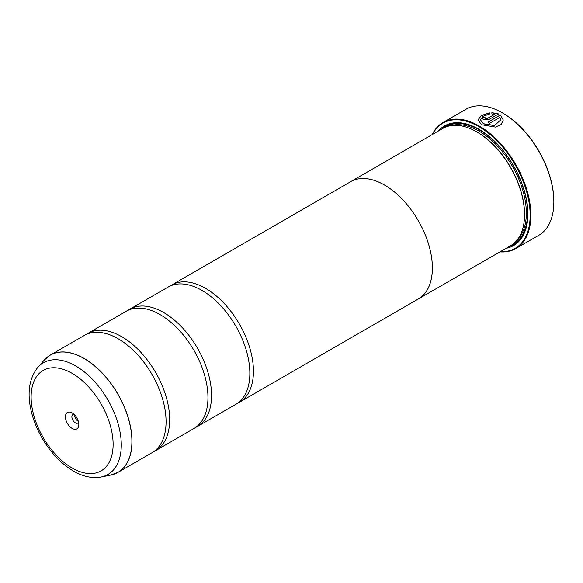 <?xml version="1.0" encoding="UTF-8"?>
<svg xmlns="http://www.w3.org/2000/svg" width="583" height="583" viewBox="0 0 583 583"><rect width="100%" height="100%" fill="white"/><g stroke="black" fill="none" stroke-linecap="round" stroke-linejoin="round"><path stroke-width="0.87" d="M110.857 475.05A67.686 39.076 -120 0 0 129.805 424.016A67.686 39.076 -120 0 0 84.039 358.523A67.686 39.076 -120 0 0 44.403 359.937L37.888 367.297A64.516 37.246 60 0 1 75.666 365.949A64.516 37.246 60 0 1 119.282 428.374A64.516 37.246 60 0 1 101.231 477.011L110.857 475.05L117.985 472.368L152.054 452.707A67.701 39.09 -120 0 0 164.931 409.055A67.701 39.09 -120 0 0 128.588 346.105A67.701 39.09 -120 0 0 118.196 338.789A67.701 39.09 -120 0 0 84.346 335.436L50.284 355.105A67.701 39.09 60 0 1 84.134 358.458A67.701 39.09 60 0 1 128.362 418.12A67.701 39.09 60 0 1 117.985 472.368A67.701 39.09 60 0 1 114.64 473.95M153.795 451.585A67.701 39.09 -120 0 0 155.639 450.63L193.942 428.52A67.701 39.09 -120 0 0 206.819 384.867A67.701 39.09 -120 0 0 170.476 321.918A67.701 39.09 -120 0 0 160.092 314.609A67.701 39.09 -120 0 0 126.234 311.249L87.938 333.367A67.701 39.09 -120 0 0 86.189 334.482M195.684 427.397A67.701 39.09 -120 0 0 197.528 426.443L235.831 404.332A67.701 39.09 -120 0 0 248.708 360.688A67.701 39.09 -120 0 0 212.365 297.738A67.701 39.09 -120 0 0 201.98 290.421A67.701 39.09 -120 0 0 168.123 287.069L129.827 309.179A67.701 39.09 -120 0 0 128.078 310.302M480.465 119.865L483.496 123.88L494.53 125.593L500.753 119.85L494.53 125.454L483.496 123.742L480.465 119.865L482.994 116.287L489.341 114.122L489.341 112.832L481.201 115.58L477.929 120.025L481.704 124.777L495.499 127.087L501.169 124.478L503.289 120.011L500.425 114.938L487.92 122.16A72.78 42.02 60 0 1 489.713 123.268L499.952 117.358L500.753 119.85M477.929 120.098L481.245 115.689L489.341 112.971M488.037 122.233L500.425 114.938M500.425 115.077L503.289 120.032M485.231 117.868L485.231 118.815L487.024 118.757L494.566 114.399L487.024 118.619L485.231 118.677L485.231 117.73A72.78 42.02 -120 0 0 483.438 116.913L482.323 118.356L483.438 119.719L488.816 119.573L498.633 113.911L491.877 112.65L491.877 113.977L494.566 114.261M485.231 118.677L485.231 117.73M502.983 113.182L502.386 112.84L502.983 113.182A71.935 41.531 60 0 1 553.85 201.281L553.85 201.973A72.78 42.02 -120 0 0 502.386 112.84A72.78 42.02 -120 0 0 502.386 112.832A72.78 42.02 -120 0 0 465.992 109.232L443.014 122.496A72.78 42.02 60 0 1 479.408 126.103A72.78 42.02 60 0 1 526.952 190.24A72.78 42.02 60 0 1 515.795 248.562A72.78 42.02 60 0 1 499.952 251.878M515.795 248.562L538.779 235.292A72.78 42.02 -120 0 0 553.85 201.973M72.117 412.932A9.481 5.473 -120 0 0 65.42 416.801A9.481 5.473 -120 0 0 72.117 428.41A9.481 5.473 -120 0 0 78.822 424.541A9.481 5.473 -120 0 0 72.117 412.932L72.117 412.932M74.005 414.338A4.912 2.835 -120 0 0 72.897 414.557A4.912 2.835 -120 0 0 72.146 418.492A4.912 2.835 -120 0 0 75.353 422.813A4.912 2.835 -120 0 0 77.809 423.061A4.912 2.835 -120 0 0 78.552 422.209M74.639 414.958A4.912 2.835 -120 0 0 78.107 421.225A4.912 2.835 -120 0 0 78.333 421.349M500.301 251.674A72.27 41.728 -120 0 0 528.985 202.01A72.27 41.728 -120 0 0 479.044 126.722A72.27 41.728 -120 0 0 432.571 134.36M418.361 298.977L510.519 245.771A67.73 39.105 -120 0 0 524.547 214.77L524.547 214.078A66.885 38.616 -120 0 0 477.251 132.166L476.654 131.816A67.73 39.105 -120 0 0 442.788 128.464L350.631 181.67A67.701 39.09 60 0 1 384.496 185.044A67.73 39.105 60 0 1 428.745 244.707A67.73 39.105 60 0 1 418.361 298.977A67.73 39.105 60 0 1 417.421 299.494M524.547 214.77A67.73 39.105 -120 0 0 476.654 131.816L477.251 132.166M506.11 248.322A69.085 39.884 -120 0 0 527.899 213.939A69.085 39.884 -120 0 0 479.051 129.331L479.044 129.331A69.085 39.884 -120 0 0 438.38 131.007M479.35 129.506A68.24 39.396 -120 0 0 441.63 129.135M155.639 450.63A67.701 39.09 -120 0 0 166.017 396.382A67.701 39.09 -120 0 0 121.789 336.719A67.701 39.09 -120 0 0 87.938 333.367M197.528 426.443A67.701 39.09 -120 0 0 207.905 372.194A67.701 39.09 -120 0 0 163.677 312.532A67.701 39.09 -120 0 0 129.827 309.179M237.58 403.217A67.701 39.09 -120 0 0 239.424 402.263A67.701 39.09 -120 0 0 249.801 348.007A67.701 39.09 -120 0 0 205.566 288.345A67.701 39.09 -120 0 0 171.715 284.992A67.701 39.09 -120 0 0 169.966 286.115M349.72 182.224A67.73 39.105 60 0 1 350.631 181.67A67.73 39.105 60 0 1 384.496 185.022A67.701 39.09 60 0 1 428.724 244.707A67.701 39.09 60 0 1 418.346 298.955L239.424 402.263M509.353 246.441A68.24 39.396 -120 0 0 527.892 213.589M432.222 134.564A72.78 42.02 60 0 1 443.014 122.496M491.877 112.789L498.633 114.049M482.323 118.429L483.438 116.913M483.438 117.052A72.78 42.02 60 0 1 485.107 117.81M516.902 240.327A66.885 38.616 -120 0 0 521.34 185.715A66.885 38.616 -120 0 0 479.044 131.124A66.885 38.616 -120 0 0 450.695 125.658M511.983 244.853A67.73 39.105 -120 0 0 524.285 191.137A67.73 39.105 -120 0 0 479.649 130.089A67.73 39.105 -120 0 0 444.319 127.655M72.117 468.011A57.972 33.471 -120 0 0 113.117 444.341A57.972 33.471 -120 0 0 72.117 373.339A57.972 33.471 -120 0 0 31.125 397.008A57.972 33.471 -120 0 0 72.117 468.011M47.238 357.211A67.701 39.09 60 0 1 50.284 355.105L44.403 359.937M101.231 477.011C92.26 478.614 83.026 476.646 73.524 471.108C61.171 463.747 50.699 452.751 42.114 438.132C37.166 429.554 33.581 420.751 31.365 411.715C26.891 393.212 29.063 378.403 37.888 367.297M171.715 284.992L350.645 181.692"/></g></svg>
